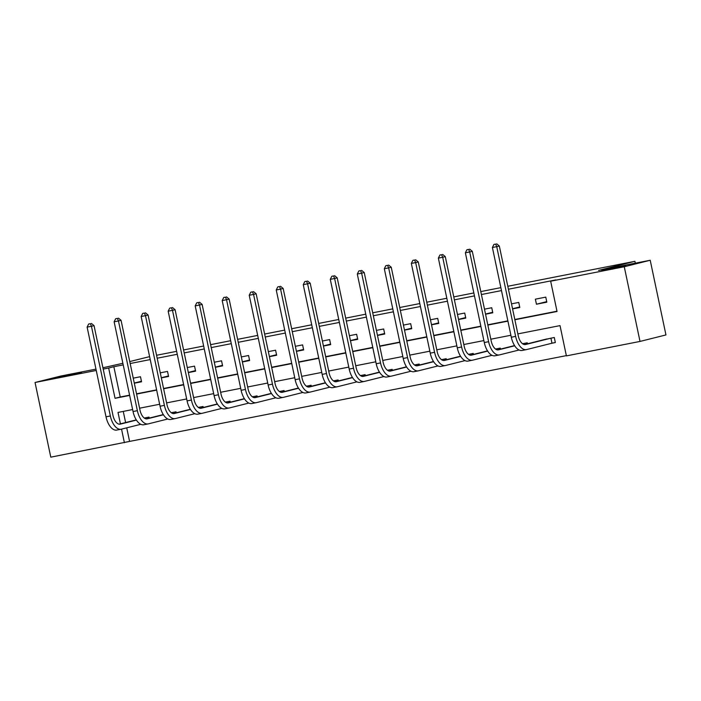 <?xml version="1.0" encoding="UTF-8"?>
<svg xmlns="http://www.w3.org/2000/svg" width="701" height="701" viewBox="0 0 701 701"><rect width="100%" height="100%" fill="white"/><g stroke="black" fill="none" stroke-linecap="round" stroke-linejoin="round"><path stroke-width="1.05" d="M81.623 372.643L57.613 377.541L81.623 372.643M625.809 265.749L601.8 270.647L625.809 265.749M507.804 286.28L634.913 261.307L598.601 270.393L650.213 260.255L665.95 334.938L640.013 341.431L566.399 355.889L560.02 325.615L517.846 333.895M126.723 427.829L129.589 441.411L566.347 355.626M129.589 441.411L50.787 457.166L35.05 382.483L96.247 370.461M129.755 361.567L149.611 356.634M156.56 355.267L176.626 351.332M183.583 349.965L203.649 346.022M210.598 344.655L230.664 340.712M237.621 339.345L257.688 335.411M264.636 334.044L284.702 330.101M291.66 328.734L311.726 324.791M318.675 323.424L338.741 319.49M345.698 318.123L365.764 314.179M372.713 312.812L392.779 308.869M399.736 307.502L419.803 303.568M426.751 302.201L446.817 298.258M453.766 296.891L473.841 292.948M480.79 291.581L500.856 287.647M635.308 263.182L634.913 261.307M123.262 411.399L125.61 422.554M552.528 343.096L555.341 342.544L554.281 337.496L543.915 339.696M527.467 343.805L527.257 342.807L522.543 343.727M500.453 349.116L500.242 348.108L495.528 349.037M473.429 354.426L473.219 353.418L468.505 354.347M446.414 359.727L446.204 358.728L441.49 359.648M419.391 365.037L419.18 364.029L414.466 364.958M392.376 370.347L392.166 369.339L387.451 370.268M365.352 375.648L365.142 374.649L360.428 375.57M338.338 380.958L338.127 379.951L333.413 380.88M311.323 386.269L311.104 385.261L306.39 386.19M284.299 391.57L284.089 390.571L279.375 391.491M257.285 396.88L257.065 395.872L252.351 396.801M230.261 402.19L230.051 401.182L225.336 402.111M203.246 407.491L203.027 406.492L198.313 407.412M176.223 412.801L176.012 411.794L171.298 412.723M149.208 418.111L148.998 417.104L144.275 418.033M514.867 319.77L557.041 311.481L550.662 281.206L555.849 279.909L508.427 289.224M501.478 290.591L481.412 294.525M474.454 295.892L454.388 299.835M447.44 301.202L427.373 305.145M420.416 306.512L400.35 310.447M393.401 311.814L373.335 315.757M366.378 317.124L346.312 321.067M339.363 322.434L319.297 326.368M312.348 327.735L292.273 331.678M285.325 333.045L265.258 336.988M258.31 338.355L238.244 342.298M231.286 343.656L211.22 347.6M204.271 348.967L184.205 352.91M177.248 354.277L157.182 358.22M150.233 359.578L130.167 363.521M123.21 364.888L113.851 366.728L120.23 397.003L129.589 395.162M136.546 393.804L156.612 389.861M163.561 388.494L183.627 384.551M190.584 383.184L210.65 379.241M217.599 377.874L237.665 373.94M244.623 372.573L264.689 368.63M271.637 367.263L291.704 363.32M298.661 361.953L318.727 358.018M325.676 356.651L345.742 352.708M352.699 351.341L372.766 347.398M379.714 346.031L399.78 342.097M406.738 340.73L426.804 336.787M433.753 335.42L453.819 331.477M460.767 330.11L480.842 326.175M487.791 324.808L507.857 320.865M514.806 319.498L556.988 311.218M545.772 297.128L535.38 299.169L536.44 304.216L546.833 302.175L545.772 297.128M512.58 308.904L519.818 307.485L518.749 302.438L511.511 303.857M485.556 314.206L492.794 312.786L491.734 307.739L484.496 309.167M458.542 319.516L465.779 318.096L464.71 313.049L457.473 314.469M431.518 324.826L438.756 323.406L437.696 318.359L430.458 319.779M404.503 330.127L411.741 328.708L410.672 323.66L403.434 325.089M377.48 335.437L384.718 334.018L383.657 328.971L376.419 330.39M350.465 340.747L357.703 339.328L356.634 334.281L349.396 335.7M323.441 346.049L330.679 344.629L329.619 339.582L322.381 341.01M296.427 351.359L303.664 349.939L302.604 344.892L295.358 346.312M269.403 356.669L276.641 355.249L275.581 350.202L268.343 351.622M242.388 361.97L249.626 360.551L248.566 355.503L241.319 356.932M215.365 367.28L222.603 365.861L221.542 360.813L214.304 362.233M188.35 372.59L195.588 371.171L194.528 366.124L187.29 367.543M161.326 377.892L168.573 376.472L167.504 371.425L160.266 372.853M134.312 383.202L141.549 381.782L140.489 376.735L133.251 378.154M650.213 260.255L624.267 266.748L640.013 341.431M95.967 369.12L60.987 375.999L35.05 382.483M102.916 367.762L122.877 363.284M103.205 369.094L108.655 368.025L115.043 398.299L129.65 395.434M113.851 366.728L108.655 368.025M550.662 281.206L624.267 266.748M136.599 394.067L156.665 390.124M163.622 388.757L183.688 384.823M190.637 383.456L210.703 379.513M217.66 378.146L237.727 374.203M244.675 372.836L264.741 368.901M271.699 367.534L291.765 363.591M298.714 362.224L318.78 358.281M325.737 356.914L345.803 352.98M352.752 351.613L372.818 347.67M379.776 346.303L399.842 342.36M406.79 340.993L426.856 337.058M433.805 335.691L453.88 331.748M460.829 330.381L480.895 326.438M487.843 325.071L507.91 321.137M132.629 409.559L118.013 412.433L120.423 423.86M121.536 429.126L124.401 442.708M510.889 335.262L490.823 339.205M483.874 340.572L463.808 344.515M456.85 345.873L436.784 349.817M429.836 351.183L409.77 355.127M402.812 356.494L382.746 360.437M375.797 361.795L355.731 365.738M348.774 367.105L328.708 371.048M321.759 372.415L301.693 376.358M294.735 377.716L274.669 381.659M267.721 383.026L247.655 386.97M240.706 388.336L220.631 392.28M213.682 393.638L193.616 397.581M186.668 398.948L166.601 402.891M159.644 404.258L139.578 408.201M120.23 397.003L115.043 398.299M546.719 301.64L536.44 304.216M519.704 306.95L512.545 308.738M492.68 312.26L485.521 314.048M465.666 317.562L458.507 319.358M438.642 322.872L431.483 324.659M411.627 328.182L404.468 329.969M384.612 333.483L377.445 335.28M357.589 338.793L350.43 340.581M330.574 344.103L323.406 345.891M303.551 349.405L296.392 351.201M276.536 354.715L269.368 356.502M249.512 360.025L242.353 361.812M222.497 365.326L215.33 367.122M195.474 370.636L188.315 372.424M168.459 375.946L161.3 377.734M141.436 381.248L134.277 383.044M555.323 342.456L551.985 343.218L550.925 338.171L525.548 344.524A10.313 5.345 -101.1 0 1 525.408 344.55A10.313 5.345 -101.1 0 1 518.232 335.726L499.322 246.007L496.729 246.656L515.638 336.375A15.475 8.018 78.9 0 0 526.398 349.615A15.475 8.018 78.9 0 0 526.609 349.571L551.985 343.218M550.925 338.171L551.468 338.048M546.701 338.986L524.418 344.568M495.651 244.088L493.925 244.43L495.651 244.088L496.729 246.656L492.4 247.506L511.309 337.225A15.475 8.018 78.9 0 0 522.07 350.465A15.475 8.018 78.9 0 0 522.28 350.421M492.4 247.506L493.925 244.43M496.694 243.834L499.322 246.007M514.692 345.786L498.525 349.825A10.313 5.345 -101.1 0 1 498.385 349.86A10.313 5.345 -101.1 0 1 491.208 341.036L472.299 251.317L469.705 251.966L488.615 341.685A15.475 8.018 78.9 0 0 499.384 354.925A15.475 8.018 78.9 0 0 499.585 354.872L519.047 350.009M524.12 344.515L523.901 343.481L522.639 343.797M523.901 343.481L524.444 343.359M514.56 345.584L497.395 349.878M468.636 249.398L466.901 249.74L468.636 249.398L469.705 251.966L465.376 252.816L484.286 342.535A15.475 8.018 78.9 0 0 495.055 355.775A15.475 8.018 78.9 0 0 495.257 355.722M465.376 252.816L466.901 249.74M469.67 249.135L472.299 251.317M487.668 351.096L471.51 355.135A10.313 5.345 -101.1 0 1 471.37 355.17A10.313 5.345 -101.1 0 1 464.193 346.338L445.284 256.619L442.69 257.267L461.6 346.995A15.475 8.018 78.9 0 0 472.36 360.226A15.475 8.018 78.9 0 0 472.57 360.183L492.032 355.311M497.097 349.817L496.886 348.791L495.616 349.107M496.886 348.791L497.43 348.66M487.537 350.894L470.38 355.188M441.612 254.708L439.886 255.05L441.612 254.708L442.69 257.267L438.362 258.117L457.271 347.845A15.475 8.018 78.9 0 0 468.031 361.076A15.475 8.018 78.9 0 0 468.242 361.033M438.362 258.117L439.886 255.05M442.655 254.445L445.284 256.619M460.653 356.397L444.487 360.445A10.313 5.345 -101.1 0 1 444.346 360.472A10.313 5.345 -101.1 0 1 437.17 351.648L418.269 261.929L415.667 262.577L434.576 352.296A15.475 8.018 78.9 0 0 445.345 365.536A15.475 8.018 78.9 0 0 445.547 365.493L465.008 360.621M470.082 355.127L469.863 354.093L468.601 354.408M469.863 354.093L470.406 353.97M460.522 356.196L443.365 360.489M414.598 260.01L412.863 260.351L414.598 260.01L415.667 262.577L411.338 263.427L430.248 353.146A15.475 8.018 78.9 0 0 441.017 366.386A15.475 8.018 78.9 0 0 441.218 366.343M411.338 263.427L412.863 260.351M415.632 259.756L418.269 261.929M433.63 361.707L417.472 365.747A10.313 5.345 -101.1 0 1 417.332 365.782A10.313 5.345 -101.1 0 1 410.155 356.958L391.246 267.239L388.652 267.887L407.561 357.606A15.475 8.018 78.9 0 0 418.322 370.847A15.475 8.018 78.9 0 0 418.532 370.794L437.994 365.931M443.058 360.437L442.848 359.403L441.577 359.718M442.848 359.403L443.391 359.28M433.498 361.506L416.341 365.799M387.574 265.32L385.848 265.661L387.574 265.32L388.652 267.887L384.323 268.737L403.233 358.456A15.475 8.018 78.9 0 0 413.993 371.696A15.475 8.018 78.9 0 0 414.203 371.644M384.323 268.737L385.848 265.661M388.617 265.057L391.246 267.239M406.615 367.017L390.448 371.057A10.313 5.345 -101.1 0 1 390.308 371.092A10.313 5.345 -101.1 0 1 383.132 362.259L364.231 272.54L361.637 273.188L380.538 362.916A15.475 8.018 78.9 0 0 391.307 376.148A15.475 8.018 78.9 0 0 391.517 376.104L410.97 371.232M416.043 365.738L415.824 364.713L414.563 365.028M415.824 364.713L416.368 364.581M406.484 366.816L389.327 371.109M360.559 270.63L358.824 270.972L360.559 270.63L361.637 273.188L357.3 274.038L376.209 363.766A15.475 8.018 78.9 0 0 386.978 376.998A15.475 8.018 78.9 0 0 387.18 376.954M357.3 274.038L358.824 270.972M361.593 270.367L364.231 272.54M379.591 372.319L363.433 376.367A10.313 5.345 -101.1 0 1 363.293 376.393A10.313 5.345 -101.1 0 1 356.117 367.569L337.207 277.85L334.614 278.499L353.523 368.218A15.475 8.018 78.9 0 0 364.283 381.458A15.475 8.018 78.9 0 0 364.494 381.414L383.955 376.542M389.029 371.048L388.81 370.014L387.539 370.33M388.81 370.014L389.353 369.891M379.469 372.117L362.303 376.411M333.545 275.931L331.81 276.273L333.545 275.931L334.614 278.499L330.285 279.349L349.194 369.068A15.475 8.018 78.9 0 0 359.955 382.308A15.475 8.018 78.9 0 0 360.165 382.264M330.285 279.349L331.81 276.273M334.579 275.677L337.207 277.85M352.577 377.629L336.41 381.668A10.313 5.345 -101.1 0 1 336.27 381.703A10.313 5.345 -101.1 0 1 329.093 372.879L310.192 283.16L307.599 283.809L326.5 373.528A15.475 8.018 78.9 0 0 337.269 386.768A15.475 8.018 78.9 0 0 337.479 386.715L356.932 381.852M362.005 376.358L361.786 375.324L360.524 375.64M361.786 375.324L362.329 375.201M352.445 377.427L335.288 381.721M306.521 281.241L304.786 281.583L306.521 281.241L307.599 283.809L303.261 284.659L322.171 374.378A15.475 8.018 78.9 0 0 332.94 387.618A15.475 8.018 78.9 0 0 333.141 387.565M303.261 284.659L304.786 281.583M307.555 280.978L310.192 283.16M325.553 382.939L309.395 386.978A10.313 5.345 -101.1 0 1 309.255 387.013A10.313 5.345 -101.1 0 1 302.078 378.181L283.169 288.462L280.575 289.11L299.485 378.838A15.475 8.018 78.9 0 0 310.245 392.069A15.475 8.018 78.9 0 0 310.455 392.025L329.917 387.154M334.99 381.659L334.771 380.634L333.501 380.95M334.771 380.634L335.315 380.503M325.43 382.737L308.265 387.031M279.506 286.551L277.771 286.893L279.506 286.551L280.575 289.11L276.247 289.96L295.156 379.688A15.475 8.018 78.9 0 0 305.916 392.919A15.475 8.018 78.9 0 0 306.127 392.875M276.247 289.96L277.771 286.893M280.54 286.288L283.169 288.462M298.538 388.24L282.372 392.288A10.313 5.345 -101.1 0 1 282.231 392.315A10.313 5.345 -101.1 0 1 275.055 383.491L256.154 293.772L253.56 294.42L272.461 384.139A15.475 8.018 78.9 0 0 283.23 397.379A15.475 8.018 78.9 0 0 283.441 397.336L302.893 392.464M307.967 386.97L307.748 385.936L306.486 386.251M307.748 385.936L308.3 385.813M298.407 388.039L281.25 392.332M252.483 291.853L250.748 292.194L252.483 291.853L253.56 294.42L249.232 295.27L268.132 384.989A15.475 8.018 78.9 0 0 278.902 398.229A15.475 8.018 78.9 0 0 279.103 398.186M249.232 295.27L250.748 292.194M253.525 291.598L256.154 293.772M271.515 393.55L255.357 397.59A10.313 5.345 -101.1 0 1 255.217 397.625A10.313 5.345 -101.1 0 1 248.04 388.801L229.131 299.082L226.537 299.73L245.446 389.449A15.475 8.018 78.9 0 0 256.207 402.689A15.475 8.018 78.9 0 0 256.417 402.637L275.879 397.774M280.952 392.28L280.733 391.246L279.462 391.561M280.733 391.246L281.276 391.123M271.392 393.349L254.226 397.642M225.468 297.163L223.733 297.504L225.468 297.163L226.537 299.73L222.208 300.58L241.118 390.299A15.475 8.018 78.9 0 0 251.878 403.539A15.475 8.018 78.9 0 0 252.088 403.487M222.208 300.58L223.733 297.504M226.502 296.9L229.131 299.082M244.5 398.86L228.333 402.9A10.313 5.345 -101.1 0 1 228.202 402.935A10.313 5.345 -101.1 0 1 221.025 394.111L202.116 304.383L199.522 305.031L218.423 394.759A15.475 8.018 78.9 0 0 229.192 407.991A15.475 8.018 78.9 0 0 229.402 407.947L248.855 403.075M253.928 397.581L253.709 396.556L252.448 396.871M253.709 396.556L254.261 396.424M244.369 398.659L227.212 402.952M198.444 302.473L196.718 302.814L198.444 302.473L199.522 305.031L195.193 305.881L214.094 395.609A15.475 8.018 78.9 0 0 224.863 408.841A15.475 8.018 78.9 0 0 225.074 408.797M195.193 305.881L196.718 302.814M199.487 302.21L202.116 304.383M217.476 404.162L201.318 408.21A10.313 5.345 -101.1 0 1 201.178 408.236A10.313 5.345 -101.1 0 1 194.002 399.412L175.092 309.693L172.499 310.341L191.408 400.061A15.475 8.018 78.9 0 0 202.177 413.301A15.475 8.018 78.9 0 0 202.379 413.257L221.84 408.385M226.914 402.891L226.695 401.857L225.424 402.172M226.695 401.857L227.238 401.734M217.354 403.96L200.188 408.254M171.43 307.774L169.695 308.116L171.43 307.774L172.499 310.341L168.17 311.191L187.079 400.911A15.475 8.018 78.9 0 0 197.84 414.151A15.475 8.018 78.9 0 0 198.05 414.107M168.17 311.191L169.695 308.116M172.464 307.52L175.092 309.693M190.462 409.472L174.295 413.511A10.313 5.345 -101.1 0 1 174.163 413.546A10.313 5.345 -101.1 0 1 166.987 404.722L148.077 315.003L145.484 315.652L164.393 405.371A15.475 8.018 78.9 0 0 175.154 418.611A15.475 8.018 78.9 0 0 175.364 418.558L194.817 413.695M199.89 408.201L199.671 407.167L198.409 407.483M199.671 407.167L200.223 407.044M190.33 409.27L173.173 413.564M144.406 313.084L142.68 313.426L144.406 313.084L145.484 315.652L141.155 316.501L160.056 406.221A15.475 8.018 78.9 0 0 170.825 419.461A15.475 8.018 78.9 0 0 171.035 419.408M141.155 316.501L142.68 313.426M145.449 312.821L148.077 315.003M163.438 414.782L147.28 418.821A10.313 5.345 -101.1 0 1 147.14 418.856A10.313 5.345 -101.1 0 1 139.963 410.032L121.054 320.304L118.46 320.953L137.37 410.681A15.475 8.018 78.9 0 0 148.139 423.912A15.475 8.018 78.9 0 0 148.34 423.868L167.802 418.996M172.875 413.502L172.656 412.477L171.386 412.793M172.656 412.477L173.2 412.346M163.315 414.58L146.15 418.874M117.391 318.394L115.656 318.736L117.391 318.394L118.46 320.953L114.132 321.803L133.041 411.531A15.475 8.018 78.9 0 0 143.801 424.762A15.475 8.018 78.9 0 0 144.012 424.718M114.132 321.803L115.656 318.736M118.425 318.131L121.054 320.304M136.423 420.083L120.257 424.131A10.313 5.345 -101.1 0 1 120.125 424.158A10.313 5.345 -101.1 0 1 112.949 415.334L94.039 325.615L91.445 326.263L110.355 415.982A15.475 8.018 78.9 0 0 121.115 429.222A15.475 8.018 78.9 0 0 121.326 429.178L140.787 424.307M145.852 418.812L145.633 417.778L144.371 418.094M145.633 417.778L146.185 417.656M136.292 419.881L119.135 424.175M90.368 323.696L88.641 324.037L90.368 323.696L91.445 326.263L87.117 327.113L106.017 416.832A15.475 8.018 78.9 0 0 116.787 430.072A15.475 8.018 78.9 0 0 116.997 430.028M87.117 327.113L88.641 324.037M91.41 323.441L94.039 325.615M515.638 336.375L511.309 337.225M488.615 341.685L484.286 342.535M461.6 346.995L457.271 347.845M434.576 352.296L430.248 353.146M407.561 357.606L403.233 358.456M380.538 362.916L376.209 363.766M353.523 368.218L349.194 369.068M326.5 373.528L322.171 374.378M299.485 378.838L295.156 379.688M272.461 384.139L268.132 384.989M245.446 389.449L241.118 390.299M218.423 394.759L214.094 395.609M191.408 400.061L187.079 400.911M164.393 405.371L160.056 406.221M137.37 410.681L133.041 411.531M110.355 415.982L106.017 416.832M526.398 349.615L522.07 350.465M499.384 354.925L495.055 355.775M472.36 360.226L468.031 361.076M445.345 365.536L441.017 366.386M418.322 370.847L413.993 371.696M391.307 376.148L386.978 376.998M364.283 381.458L359.955 382.308M337.269 386.768L332.94 387.618M310.245 392.069L305.916 392.919M283.23 397.379L278.902 398.229M256.207 402.689L251.878 403.539M229.192 407.991L224.863 408.841M202.177 413.301L197.84 414.151M175.154 418.611L170.825 419.461M148.139 423.912L143.801 424.762M121.115 429.222L116.787 430.072"/></g></svg>
